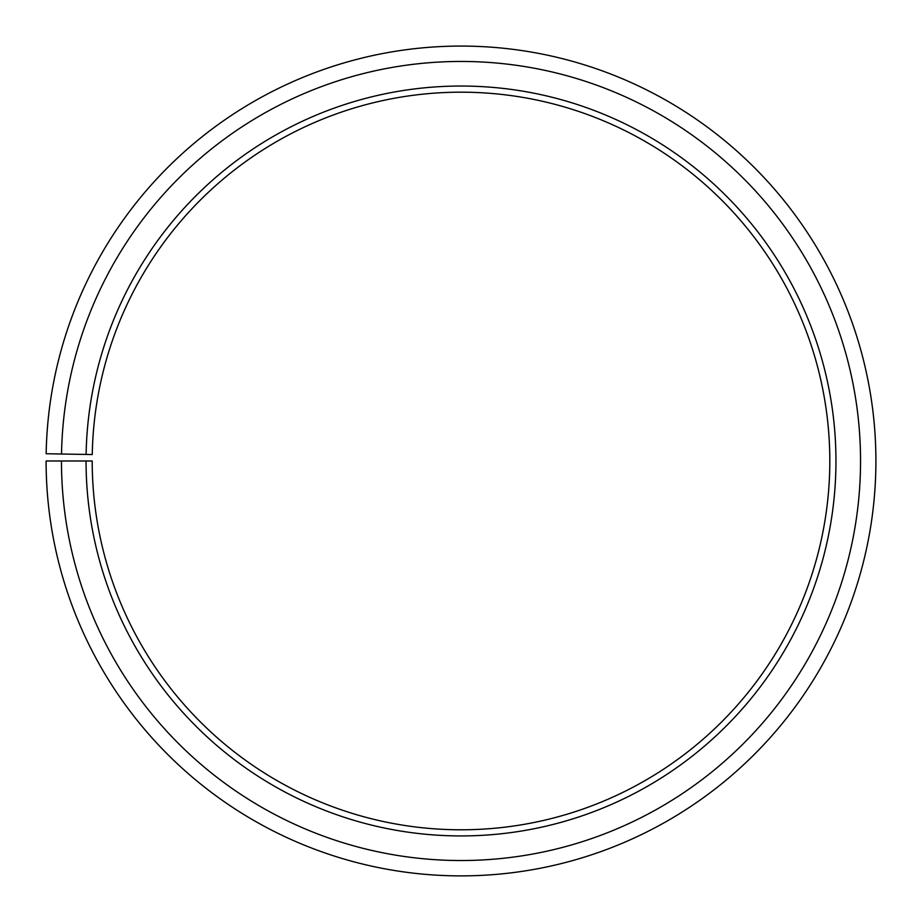 <?xml version="1.0" encoding="UTF-8"?>
<svg xmlns="http://www.w3.org/2000/svg" width="922" height="922" viewBox="0 0 922 922"><rect width="100%" height="100%" fill="white"/><g stroke="black" fill="none" stroke-linecap="round" stroke-linejoin="round"><path stroke-width="1.38" d="M92.258 454.546A368.812 368.812 0 0 1 649.111 143.751A368.812 368.812 0 0 1 643.544 781.453A368.812 368.812 0 0 1 92.2 460.988L86.057 460.988A374.954 374.954 0 0 0 646.587 786.789A374.954 374.954 0 0 0 652.246 138.473A374.954 374.954 0 0 0 86.115 454.442L92.258 454.546M61.463 460.988A399.537 399.537 0 0 0 658.757 808.156A399.537 399.537 0 0 0 664.785 117.325A399.537 399.537 0 0 0 61.532 454.016L46.158 453.739A414.912 414.912 0 0 1 672.634 104.105A414.912 414.912 0 0 1 666.364 821.502A414.912 414.912 0 0 1 46.1 460.988L86.057 460.988M61.532 454.016L86.115 454.442"/></g></svg>
